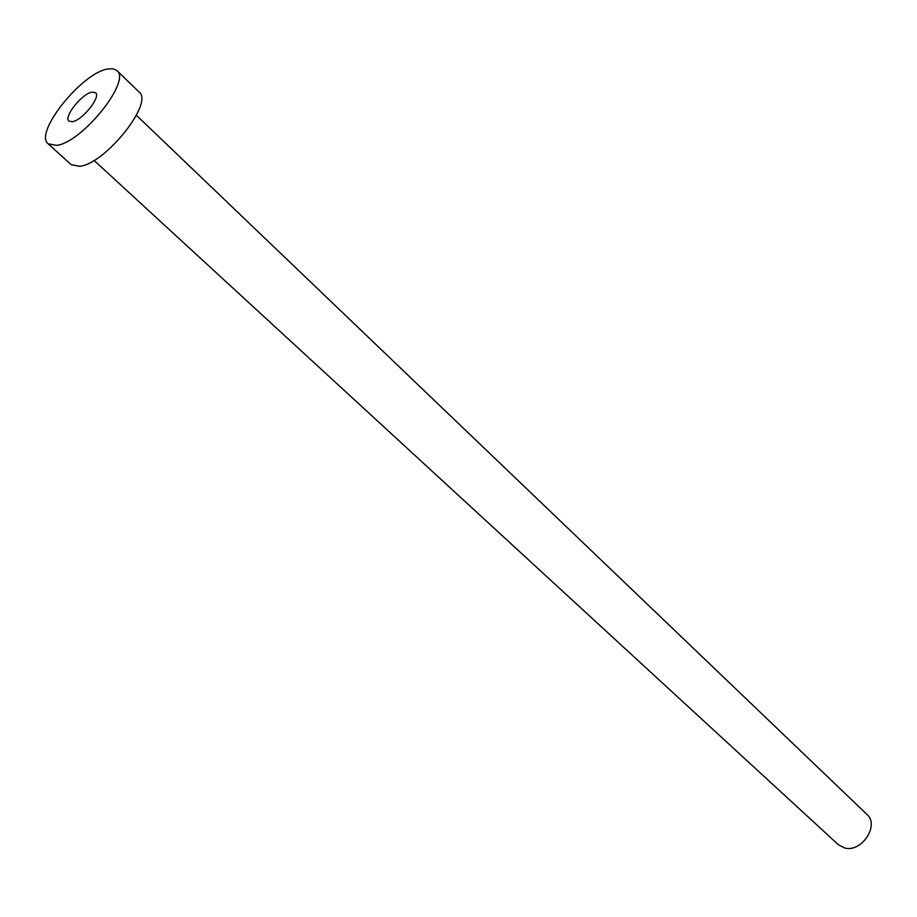 <?xml version="1.0" encoding="UTF-8"?>
<svg xmlns="http://www.w3.org/2000/svg" width="917" height="917" viewBox="0 0 917 917"><rect width="100%" height="100%" fill="white"/><g stroke="black" fill="none" stroke-linecap="round" stroke-linejoin="round"><path stroke-width="1.38" d="M91.998 92.147C81.98 93.614 63.273 117.078 68.947 121.113L72.351 121.709C82.266 120.482 101.271 96.709 95.563 92.732L91.998 92.147M136.381 115.278L866.989 814.445C879.735 825.105 861.728 852.627 844.889 848.065L838.493 844.832L94.061 160.406M116.895 70.563L139.097 92.067C154.194 102.612 105.18 164.097 79.619 166.309L71.067 164.601L48.177 143.809C33.597 133.297 81.281 73.371 107.323 69.073L112.963 68.729L116.895 70.563C131.681 80.753 81.991 142.72 56.625 145.367L48.177 143.809"/></g></svg>
